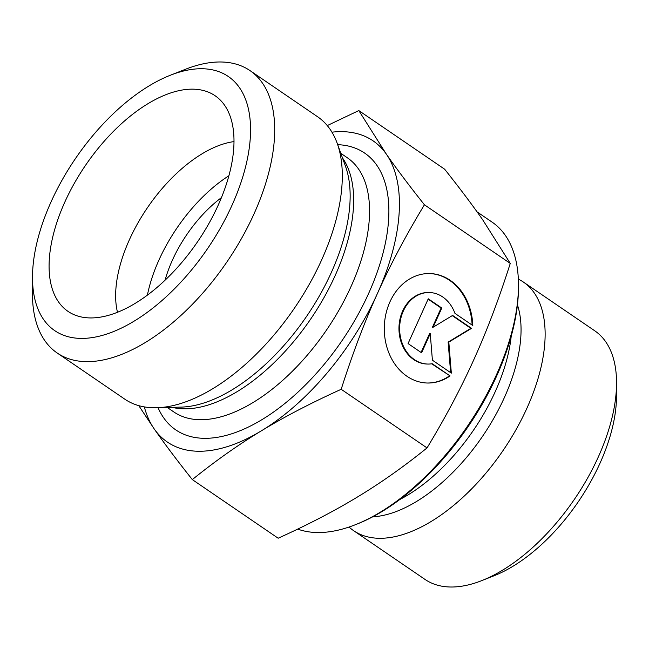 <?xml version="1.0" encoding="UTF-8"?>
<svg xmlns="http://www.w3.org/2000/svg" width="649" height="649" viewBox="0 0 649 649"><rect width="100%" height="100%" fill="white"/><g stroke="black" fill="none" stroke-linecap="round" stroke-linejoin="round"><path stroke-width="0.97" d="M221.439 197.62A91.185 47.369 -55.7 0 0 165.081 280.149M481.761 580.62L493.97 575.801A136.842 71.09 -55.7 0 0 599.992 463.248A136.842 71.09 -55.7 0 0 616.509 396.369L616.55 383.251A150.519 78.196 124.3 0 1 598.419 456.734A150.519 78.196 124.3 0 1 598.378 456.807A150.519 78.196 124.3 0 1 481.761 580.62A150.519 78.196 124.3 0 1 425.006 579.419L353.616 530.663A150.519 78.196 124.3 0 1 349.04 527.037M450.073 375.925A54.743 44.278 -89 0 1 427.569 383.024A54.743 44.278 -89 0 1 384.297 327.477A54.743 44.278 -89 0 1 429.557 273.545A54.743 44.278 -89 0 1 472.805 325.555L454.949 313.362A35.776 28.929 91 0 0 429.216 292.521A35.776 28.929 91 0 0 399.638 327.761A35.776 28.929 91 0 0 427.91 364.057A35.776 28.929 91 0 0 432.226 363.732L450.073 375.925L431.69 363.813M472.115 325.084A54.743 44.278 91 0 0 429.224 273.545M427.229 383.015A54.743 44.278 91 0 0 449.408 375.909M427.91 364.057L427.237 364.04A35.776 28.929 -89 0 1 398.965 327.745A35.776 28.929 -89 0 1 428.543 292.504L429.216 292.521M421.59 352.813L408.067 343.572L428.267 298.8L441.791 308.032L433.134 327.218L452.604 315.422L471.539 328.345L448.816 342.112L451.339 373.126L432.404 360.195L430.246 333.627L421.59 352.813M421.071 352.456L429.573 333.61L430.246 333.627M450.633 372.64L448.143 342.104L470.866 328.337L452.264 315.633M448.816 342.112L448.143 342.104M471.539 328.345L470.866 328.337M433.134 327.218L432.461 327.201L441.117 308.024L428.113 299.14M441.791 308.032L441.117 308.024M518.34 279.127A150.519 78.196 124.3 0 1 523.386 282.064L594.776 330.82A150.519 78.196 124.3 0 1 616.55 383.251M523.386 282.064A150.519 78.196 124.3 0 1 527.02 407.978A150.519 78.196 124.3 0 1 353.616 530.663M427.034 447.915L341.187 389.295C310.96 402.997 284.376 416.828 261.417 430.798C238.386 444.719 215.354 460.985 192.315 479.595L278.161 538.216C308.389 524.522 334.981 510.682 357.932 496.712C380.963 482.791 403.994 466.526 427.034 447.915C445.498 417.396 461.139 387.891 473.948 359.4L473.989 359.311C486.88 330.836 498.976 298.873 510.268 263.413L482.783 219.946C472.691 205.425 459.971 188.51 444.638 169.202L358.792 110.573L386.277 154.04A182.369 94.746 -55.7 0 0 331.947 132.177M327.266 125.582L358.792 110.573M192.315 479.595C176.982 460.287 164.262 443.372 154.162 428.851L138.781 405.641M355.173 524.79L357.201 523.986A180.089 93.561 -55.7 0 0 496.736 375.852A180.089 93.561 -55.7 0 0 518.47 287.84L518.478 285.649A182.369 94.746 124.3 0 1 496.461 374.781A182.369 94.746 124.3 0 1 355.173 524.79A182.369 94.746 124.3 0 1 297.696 529.097M477.064 211.858L492.104 222.128A182.369 94.746 124.3 0 1 518.478 285.649M510.268 263.413L424.422 204.784C405.941 235.336 390.292 264.873 377.475 293.397C364.576 321.863 352.488 353.835 341.187 389.295M144.329 406.899A182.369 94.746 -55.7 0 0 154.162 428.851A182.369 94.746 -55.7 0 0 261.417 430.798A182.369 94.746 -55.7 0 0 377.475 293.397A182.369 94.746 -55.7 0 0 386.277 154.04C396.369 168.562 409.089 185.476 424.422 204.784M234.013 141.604A113.981 59.213 -55.7 0 0 129.394 239.749A113.981 59.213 -55.7 0 0 117.477 312.242M218.259 205.027A130.506 67.804 124.3 0 1 75.787 315.373A130.506 67.804 124.3 0 1 64.811 202.099A130.506 67.804 124.3 0 1 221.755 101.633A130.506 67.804 124.3 0 1 218.259 205.027M228.91 175.741A113.981 59.213 -55.7 0 0 158.981 259.957A113.981 59.213 -55.7 0 0 147.42 295.076M250.019 70.611L317.596 116.755A170.971 88.824 124.3 0 1 337.204 143.332A170.971 88.824 124.3 0 1 294.524 308.04A170.971 88.824 124.3 0 1 156.636 407.742A170.971 88.824 124.3 0 1 124.754 399.143L57.177 352.991A170.971 88.824 -55.7 0 0 226.947 261.896A170.971 88.824 -55.7 0 0 250.019 70.611A170.971 88.824 -55.7 0 0 185.549 69.248L170.289 75.268A153.878 79.941 124.3 0 1 248.827 150.99A153.878 79.941 124.3 0 1 131.617 322.634A153.878 79.941 124.3 0 1 32.499 277.042A153.878 79.941 124.3 0 1 51.076 201.839A153.878 79.941 124.3 0 1 170.289 75.268M32.499 277.042L32.45 293.437A170.971 88.824 -55.7 0 0 57.177 352.991M517.44 304.868A138.042 71.715 124.3 0 1 504.435 397.431A138.042 71.715 124.3 0 1 372.688 516.823M511.209 336.239A137.369 71.366 124.3 0 1 495.317 391.469A137.369 71.366 124.3 0 1 399.638 499.608M158.064 407.702A167.556 87.047 -55.7 0 0 342.104 340.53A167.556 87.047 -55.7 0 0 337.691 144.67M337.204 143.332L345.503 166.298A155.711 80.89 124.3 0 1 306.636 316.306A155.711 80.89 124.3 0 1 181.055 407.11L156.636 407.742M172.123 407.337A153.878 79.941 -55.7 0 0 310.668 319.065A153.878 79.941 -55.7 0 0 342.469 157.894M340.814 153.318L347.345 157.78A153.878 79.941 124.3 0 1 326.585 329.935A153.878 79.941 124.3 0 1 173.786 411.92L167.255 407.467"/></g></svg>
